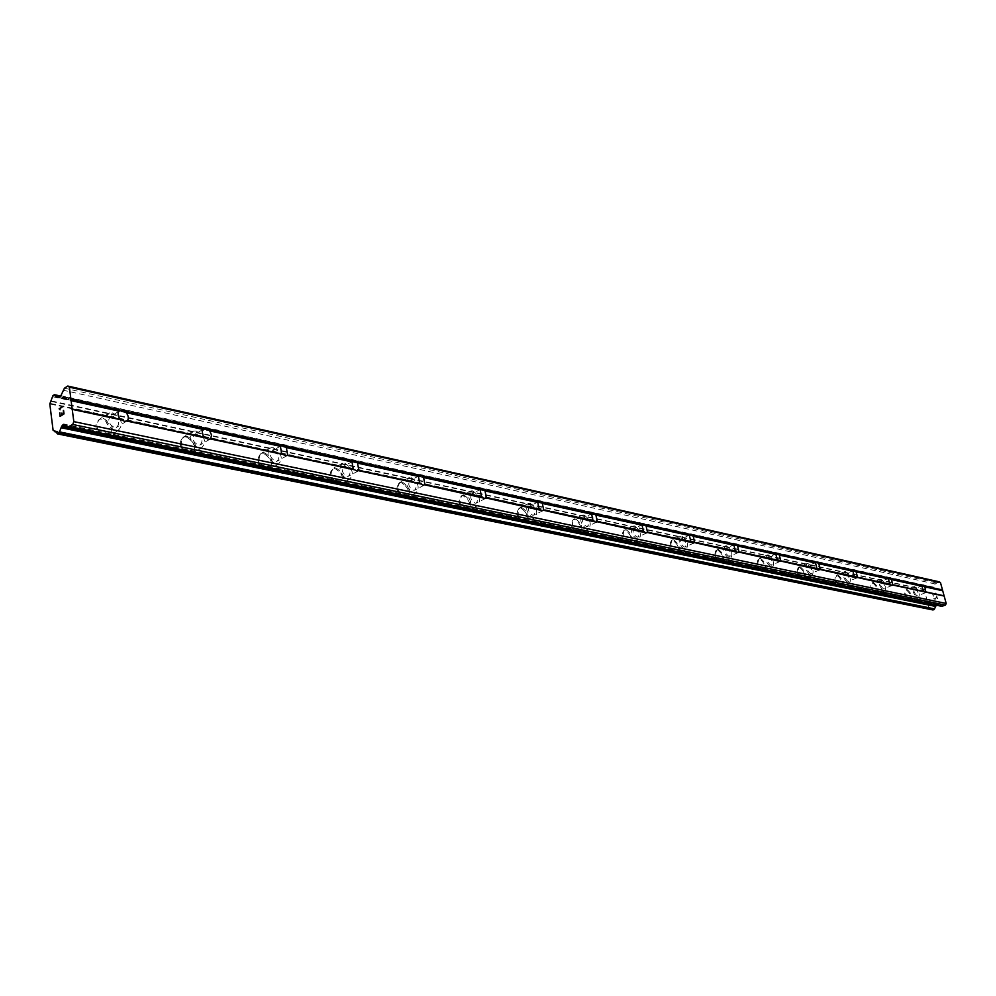 <?xml version="1.0" encoding="UTF-8"?>
<svg xmlns="http://www.w3.org/2000/svg" width="996" height="996" viewBox="0 0 996 996"><rect width="100%" height="100%" fill="white"/><g stroke="black" fill="none" stroke-linecap="round" stroke-linejoin="round"><path stroke-width="0.75" stroke-dasharray="4.98 3.74" d="M112.884 416.141C119.109 419.939 120.23 423.736 116.258 427.545L114.44 427.545C108.203 423.761 107.07 419.963 111.054 416.154L112.884 416.141M104.866 436.933L107.705 436.908C113.98 430.932 112.237 424.993 102.464 419.079L99.563 419.092C93.3 425.093 95.056 431.044 104.866 436.933M104.854 436.933L107.693 436.92C113.967 430.944 112.224 424.993 102.464 419.079L99.55 419.092C93.288 425.093 95.056 431.044 104.854 436.933M196.586 434.144C202.4 437.792 203.483 441.452 199.823 445.112L198.229 445.112C192.402 441.477 191.319 437.817 194.967 434.144L196.586 434.144M188.742 454.064L191.232 454.039C196.996 448.287 195.316 442.573 186.177 436.87L183.625 436.87C177.861 442.647 179.566 448.374 188.742 454.064L191.22 454.052C196.984 448.3 195.303 442.573 186.177 436.87L183.613 436.883C177.861 442.66 179.554 448.387 188.73 454.064M273.788 450.74C279.241 454.263 280.287 457.799 276.925 461.322L275.519 461.322C270.053 457.811 268.995 454.276 272.356 450.74L273.788 450.74M266.119 469.863L268.322 469.851C273.626 464.31 271.995 458.783 263.43 453.292L261.176 453.292C255.872 458.857 257.516 464.385 266.119 469.863L268.31 469.851C273.614 464.31 271.983 458.795 263.43 453.292L261.164 453.305C255.86 458.857 257.503 464.385 266.106 469.863M345.226 466.103C350.355 469.514 351.376 472.913 348.276 476.312L347.019 476.312C341.889 472.926 340.869 469.514 343.956 466.103L345.226 466.103M337.731 484.479L339.686 484.479C344.579 479.126 342.998 473.797 334.942 468.494L332.938 468.494C328.045 473.859 329.639 479.188 337.731 484.479L339.673 484.479C344.566 479.138 342.985 473.81 334.93 468.494L332.925 468.494C328.033 473.859 329.639 479.188 337.719 484.492M411.535 480.358C416.365 483.658 417.349 486.944 414.485 490.231L413.377 490.231C408.534 486.944 407.538 483.658 410.402 480.358L411.535 480.358M404.189 498.062L405.932 498.05C410.452 492.883 408.92 487.741 401.326 482.599L399.545 482.599C395.026 487.779 396.57 492.933 404.189 498.062L405.932 498.05C410.452 492.896 408.908 487.741 401.326 482.599L399.533 482.612C395.014 487.791 396.557 492.945 404.177 498.062M473.225 493.63C477.781 496.817 478.74 499.992 476.1 503.179L475.104 503.179C470.535 499.992 469.564 496.817 472.216 493.63L473.225 493.63M466.041 510.687L467.61 510.687C471.793 505.694 470.299 500.702 463.128 495.734L461.522 495.734C457.351 500.739 458.857 505.731 466.041 510.687M466.028 510.699L467.597 510.687C471.78 505.694 470.286 500.714 463.115 495.734L461.509 495.734C457.338 500.751 458.845 505.731 466.028 510.699M530.781 506.005C535.089 509.093 536.035 512.168 533.582 515.243L532.686 515.243C528.353 512.168 527.419 509.081 529.872 506.005L530.781 506.005M523.759 522.477L525.153 522.464C529.025 517.634 527.569 512.816 520.784 507.985L519.352 507.985C515.48 512.84 516.949 517.671 523.759 522.477L525.153 522.477C529.025 517.646 527.556 512.816 520.771 507.997L519.339 507.997C515.467 512.84 516.936 517.671 523.747 522.477M584.59 517.571C588.686 520.572 589.595 523.56 587.329 526.535L586.52 526.535C582.423 523.547 581.502 520.559 583.768 517.571L584.59 517.571M577.717 533.495L578.987 533.495C582.573 528.814 581.154 524.133 574.717 519.451L573.422 519.451C569.824 524.145 571.256 528.826 577.717 533.495M577.705 533.507L578.975 533.495C582.56 528.814 581.141 524.133 574.704 519.451L573.41 519.451C569.824 524.157 571.256 528.839 577.705 533.507M635.012 528.415C638.909 531.329 639.806 534.217 637.689 537.118L636.967 537.118C633.07 534.217 632.174 531.316 634.278 528.415L635.012 528.415M628.289 543.828L629.435 543.816C632.771 539.284 631.377 534.74 625.264 530.196L624.094 530.196C620.757 534.752 622.164 539.297 628.289 543.828L629.435 543.828C632.759 539.284 631.377 534.74 625.251 530.196L624.081 530.196C620.745 534.752 622.151 539.297 628.277 543.828M682.372 538.599C686.07 541.426 686.941 544.239 684.987 547.041L684.327 547.041C680.617 544.227 679.745 541.413 681.7 538.599L682.372 538.599M675.786 553.527L676.832 553.515C679.932 549.107 678.562 544.7 672.748 540.28L671.678 540.28C668.577 544.712 669.947 549.12 675.786 553.527L676.819 553.527C679.919 549.12 678.55 544.7 672.736 540.293L671.665 540.293C668.565 544.712 669.935 549.12 675.774 553.527M726.918 548.174C730.454 550.925 731.301 553.664 729.483 556.39L728.885 556.39C725.349 553.652 724.49 550.913 726.308 548.174L726.918 548.174M720.469 562.653L721.428 562.653C724.304 558.358 722.972 554.075 717.419 549.78L716.448 549.78C713.572 554.075 714.904 558.37 720.469 562.653L721.415 562.653C724.291 558.37 722.959 554.075 717.406 549.792L716.435 549.78C713.559 554.087 714.904 558.37 720.469 562.653M768.912 557.212C772.274 559.877 773.12 562.541 771.427 565.193L770.867 565.193C767.493 562.528 766.659 559.864 768.352 557.2L768.912 557.212M762.6 571.256L763.459 571.256C766.148 567.085 764.841 562.914 759.537 558.731L758.653 558.731C755.964 562.914 757.284 567.085 762.6 571.256M762.587 571.256L763.446 571.256C766.136 567.085 764.828 562.914 759.525 558.744L758.641 558.731C755.952 562.914 757.271 567.085 762.587 571.256M808.553 565.728C811.777 568.33 812.599 570.92 811.018 573.509L810.507 573.509C807.283 570.907 806.461 568.318 808.042 565.728L808.553 565.728M802.365 579.373L803.162 579.373C805.664 575.315 804.382 571.256 799.315 567.185L798.493 567.185C795.991 571.256 797.286 575.315 802.365 579.373L803.15 579.373C805.652 575.315 804.37 571.256 799.302 567.197L798.493 567.185C795.991 571.256 797.273 575.315 802.353 579.373M846.04 573.796C849.115 576.323 849.924 578.85 848.455 581.365L847.994 581.365C844.907 578.838 844.098 576.311 845.567 573.796L846.04 573.796M839.977 587.055L840.699 587.055C843.039 583.108 841.782 579.149 836.926 575.178L836.179 575.178C833.851 579.137 835.109 583.096 839.977 587.055M839.964 587.055L840.699 587.055C843.027 583.108 841.769 579.149 836.914 575.19L836.167 575.19C833.839 579.149 835.096 583.108 839.964 587.055M881.535 581.427C884.498 583.893 885.295 586.358 883.913 588.81L883.489 588.81C880.526 586.345 879.729 583.88 881.111 581.427L881.535 581.427M875.596 594.326L876.268 594.326C878.447 590.479 877.215 586.619 872.558 582.76L871.874 582.76C869.695 586.619 870.94 590.466 875.596 594.326M875.584 594.338L876.256 594.338C878.435 590.479 877.202 586.619 872.546 582.76L871.861 582.76C869.682 586.619 870.927 590.479 875.584 594.338M915.212 588.673C918.051 591.076 918.822 593.479 917.54 595.869L917.154 595.869C914.316 593.454 913.531 591.064 914.814 588.661L915.212 588.673M909.385 601.235L910.008 601.223C912.037 597.476 910.83 593.716 906.36 589.943L905.725 589.943C903.696 593.703 904.916 597.463 909.385 601.235M909.373 601.235L909.995 601.235C912.025 597.476 910.817 593.716 906.348 589.943L905.713 589.943C903.683 593.703 904.903 597.463 909.373 601.235M914.652 586.619C919.121 590.404 920.341 594.176 918.324 597.924L917.714 597.924C913.245 594.151 912.012 590.379 914.029 586.607L914.652 586.619M907.182 589.607C911.651 593.379 912.871 597.139 910.83 600.899L910.22 600.899C905.738 597.139 904.517 593.367 906.559 589.607L907.182 589.607M880.987 579.323C885.631 583.208 886.876 587.067 884.709 590.927L884.05 590.914C879.393 587.042 878.148 583.17 880.302 579.323L880.987 579.323M873.405 582.411C878.049 586.283 879.294 590.142 877.115 593.99L876.443 593.99C871.774 590.13 870.541 586.27 872.72 582.411L873.405 582.411M845.48 571.629C850.323 575.613 851.592 579.585 849.277 583.532L848.555 583.532C843.699 579.56 842.429 575.588 844.733 571.629L845.48 571.629M837.785 574.829C842.628 578.788 843.898 582.747 841.558 586.706L840.836 586.706C835.968 582.747 834.698 578.788 837.038 574.829L837.785 574.829M807.993 563.512C813.047 567.608 814.342 571.679 811.865 575.725L811.068 575.725C806.001 571.654 804.706 567.583 807.183 563.512L807.993 563.512M800.174 566.824C805.241 570.895 806.523 574.953 804.021 579.012L803.237 579.012C798.157 574.953 796.862 570.882 799.365 566.824L800.174 566.824M768.352 554.934C773.643 559.13 774.963 563.313 772.298 567.483L771.427 567.483C766.123 563.288 764.803 559.105 767.468 554.921L768.352 554.934M760.421 558.358C765.712 562.528 767.02 566.712 764.343 570.87L763.471 570.87C758.168 566.712 756.848 562.528 759.525 558.358L760.421 558.358M726.358 545.833C731.898 550.153 733.243 554.448 730.392 558.744L729.446 558.744C723.88 554.436 722.536 550.128 725.387 545.833L726.358 545.833M718.315 549.394C723.868 553.676 725.2 557.972 722.312 562.254L721.365 562.254C715.8 557.972 714.468 553.689 717.344 549.381L718.315 549.394M681.812 536.197C687.626 540.629 688.995 545.049 685.92 549.468L684.887 549.468C679.06 545.036 677.678 540.604 680.754 536.184L681.812 536.197M673.645 539.882C679.471 544.289 680.828 548.709 677.741 553.116L676.695 553.116C670.856 548.709 669.486 544.302 672.586 539.869L673.645 539.882M634.464 525.938C640.577 530.507 641.972 535.064 638.66 539.608L637.527 539.608C631.389 535.051 629.982 530.495 633.294 525.938L634.464 525.938M626.185 529.772C632.298 534.317 633.693 538.861 630.356 543.405L629.211 543.405C623.085 538.873 621.678 534.329 625.015 529.772L626.185 529.772M584.042 515.019C590.466 519.725 591.898 524.419 588.337 529.1L587.08 529.1C580.618 524.406 579.174 519.713 582.747 515.019L584.042 515.019M575.651 519.003C582.087 523.684 583.507 528.366 579.921 533.059L578.651 533.059C572.202 528.39 570.758 523.709 574.343 519.003L575.651 519.003M530.233 503.366C537.018 508.221 538.475 513.065 534.64 517.895L533.234 517.895C526.423 513.052 524.954 508.209 528.801 503.366L530.233 503.366M521.73 507.524C528.515 512.355 529.972 517.185 526.1 522.016L524.705 522.016C517.895 517.21 516.426 512.38 520.286 507.524L521.73 507.524M472.689 490.904C479.848 495.921 481.354 500.913 477.209 505.906L475.64 505.906C468.456 500.913 466.937 495.908 471.096 490.904L472.689 490.904M464.074 495.249C471.245 500.229 472.739 505.221 468.568 510.201L467 510.213C459.816 505.246 458.297 500.266 462.48 495.249L464.074 495.249M410.999 477.545C418.594 482.724 420.138 487.891 415.643 493.045L413.9 493.057C406.281 487.891 404.725 482.724 409.219 477.545L410.999 477.545M402.297 482.089C409.891 487.243 411.423 492.385 406.903 497.552L405.16 497.564C397.541 492.435 395.997 487.281 400.504 482.101L402.297 482.089M344.716 463.19C352.771 468.543 354.364 473.897 349.496 479.238L347.542 479.238C339.462 473.909 337.856 468.556 342.724 463.19L344.716 463.19M335.926 467.958C343.969 473.274 345.55 478.603 340.657 483.956L338.702 483.956C330.622 478.665 329.029 473.324 333.921 467.958L335.926 467.958M273.29 447.727C281.856 453.267 283.499 458.807 278.22 464.348L276.017 464.348C267.414 458.832 265.758 453.292 271.036 447.727L273.29 447.727M264.413 452.732C272.979 458.235 274.61 463.763 269.306 469.303L267.102 469.315C258.499 463.825 256.856 458.297 262.16 452.744L264.413 452.732M196.112 431.019C205.251 436.758 206.944 442.51 201.204 448.25L198.702 448.262C189.539 442.535 187.821 436.783 193.56 431.019L196.112 431.019M187.173 436.285C196.299 441.987 197.992 447.714 192.228 453.466L189.726 453.479C180.562 447.802 178.857 442.062 184.621 436.298L187.173 436.285M112.448 412.904C122.209 418.855 123.977 424.831 117.727 430.795L114.889 430.807C105.078 424.869 103.298 418.905 109.548 412.904L112.448 412.904M103.46 418.457C113.22 424.383 114.976 430.322 108.701 436.298L105.862 436.323C96.064 430.421 94.296 424.47 100.559 418.469L103.46 418.457M932.966 594.388L934.26 593.865L932.966 594.375L933.464 596.218L932.966 594.388M934.26 593.865L934.534 594.873L934.26 593.865M934.746 594.786L934.485 593.778L934.746 594.786M935.779 593.267L936.277 595.11L935.767 593.267M936.489 595.023L935.929 592.944L932.692 594.226L933.252 596.305L932.679 594.226L935.929 592.944L936.489 595.023M933.837 598.434L934.024 599.119L933.825 598.434M935.418 599.144L935.891 598.397L935.418 599.144M935.891 598.397L936.75 596.828L935.891 598.397M936.75 596.828L937.286 598.783L936.75 596.828M937.497 598.696L936.825 596.243L935.07 599.206L934.049 598.359L934.348 597.725L934.223 599.007L935.07 599.206L936.825 596.243L937.497 598.696M936.327 605.195L938.182 604.51L941.693 606.303M939.016 581.776L935.144 583.967L933.09 587.727L931.609 588.163L928.135 586.196L926.84 586.632L924.649 591.138L928.969 607.585L932.717 609.826M61.926 413.041L62.138 414.685M63.595 410.501L64.018 413.913M59.897 412.83L60.295 415.855M60.071 416.403L64.03 413.913M60.059 409.817L59.685 408.883L63.059 406.306M928.969 607.585L53.112 430.372M924.599 591.487L49.8 403.928M930.525 587.665L281.158 445.797M352.609 461.422L281.133 445.81M281.059 445.797L203.844 428.927L281.084 445.772M203.694 428.89L120.006 410.613L203.732 428.878M119.794 410.564L59.162 397.317M930.849 587.789L281.021 445.872M280.972 445.859L203.732 428.99M203.607 428.965L119.894 410.676M119.694 410.638L59.05 397.392M941.208 606.128L67.641 426.599M938.419 604.597L64.528 424.346M937.684 604.56L64.889 424.607M936.701 604.946L66.819 426.002M932.592 609.639L57.133 433.422M930.525 608.444L56.436 431.965M930.214 608.407L56.473 432.003M929.181 607.834L53.336 430.758M924.649 591.138L49.9 403.343M925.209 589.943L50.672 401.288M925.433 589.694L50.97 400.853M926.517 587.267L52.502 396.682M926.84 586.632L52.962 395.574M927.874 586.221L54.22 394.777M928.459 586.495L60.482 396.396M931.385 588.076L58.627 397.591M932.107 588.113L280.922 445.922M280.884 445.922L203.632 429.052M203.52 429.027L119.794 410.738M119.607 410.701L58.951 397.454M933.09 587.727L60.158 396.682M933.663 587.167L60.881 395.698M935.144 583.967L62.985 390.183M936.29 582.859L64.441 388.191M126.368 421.358L116.258 427.545M209.882 439.248L199.823 445.112M286.91 455.757L276.925 461.322M358.162 471.021L348.276 476.312M424.271 485.177L414.485 490.231M485.774 498.349L476.1 503.179M543.131 510.624L533.582 515.243M596.753 522.103L587.329 526.535M646.989 532.86L637.689 537.118M694.15 542.945L684.987 547.041M738.509 552.444L729.483 556.39M780.316 561.395L771.427 565.193M819.783 569.837L811.018 573.509M857.083 577.817L848.455 581.365M892.416 585.374L883.913 588.81M925.919 592.545L917.54 595.869M918.324 597.924L910.83 600.899M884.709 590.927L877.115 593.99M849.277 583.532L841.558 586.706M811.865 575.725L804.021 579.012M772.298 567.483L764.343 570.87M730.392 558.744L722.312 562.254M685.92 549.468L677.741 553.116M638.66 539.608L630.356 543.405M588.337 529.1L579.921 533.059M534.64 517.895L526.1 522.016M477.209 505.906L468.568 510.201M415.643 493.045L406.903 497.552M349.496 479.238L340.657 483.956M278.22 464.348L269.306 469.303M201.204 448.25L192.228 453.466M117.727 430.795L108.701 436.298M109.548 412.904L100.559 418.469M193.56 431.019L184.621 436.298M271.036 447.727L262.16 452.744M342.724 463.19L333.921 467.958M409.219 477.545L400.504 482.101M471.096 490.904L462.48 495.249M528.801 503.366L520.286 507.524M582.747 515.019L574.343 519.003M633.294 525.938L625.015 529.772M680.754 536.184L672.586 539.869M725.387 545.833L717.344 549.381M767.468 554.921L759.525 558.358M807.183 563.512L799.365 566.824M844.733 571.629L837.038 574.829M880.302 579.323L872.72 582.411M914.029 586.607L906.559 589.607M922.968 585.399L914.814 588.661M889.366 578.066L881.111 581.427M853.933 570.322L845.567 573.796M816.496 562.155L808.042 565.728M776.905 553.515L768.352 557.2M734.948 544.376L726.308 548.174M690.415 534.665L681.7 538.599M643.067 524.357L634.278 528.415M592.62 513.376L583.768 517.571M538.749 501.66L529.872 506.005M481.043 489.173L472.216 493.63M419.142 475.802L410.402 480.358M352.559 461.459L343.956 466.103M280.76 446.021L272.356 450.74M203.084 429.376L194.967 434.144M118.922 411.286L111.054 416.154M938.182 604.51L64.254 424.221M931.235 608.432L55.676 431.542M930.339 608.456L56.511 432.052M928.135 586.196L60.706 396.059M929.766 587.677L56.262 396.993M930.638 587.677L352.646 461.409M119.831 410.551L59.2 397.304M931.609 588.163L203.321 429.226M203.271 429.214L119.495 410.925M119.346 410.9L58.366 397.591"/><path stroke-width="1.49" d="M121.811 419.976L120.192 419.304C117.802 416.129 117.428 413.402 119.072 411.124L122.969 409.916L125.708 411.311L126.193 412.668C128.571 415.818 128.945 418.544 127.314 420.822L124.55 421.358L121.811 419.976L72.235 409.368L73.829 421.619L72.72 424.483L68.189 426.848L63.669 424.346L61.74 426.101L59.05 433.036L57.494 433.895L55.676 431.542L53.112 430.372L49.8 403.928L52.962 395.574L54.506 394.702L56.262 396.993L58.951 397.454L60.881 395.698L64.441 388.191L67.765 386.05L69.371 387.17L72.235 409.368M205.761 437.954L203.047 435.588L202.188 431.268L204.317 428.504L206.62 428.243L209.148 429.562L211.563 435.078L210.592 438.987L208.301 439.248L205.761 437.954L127.065 421.096M283.15 454.512L281.656 453.902L280.411 446.308L283.748 445.137L286.101 446.382L287.72 455.197L285.503 455.757L283.15 454.512L210.592 438.987M354.713 469.838L353.294 469.24L351.999 461.92L355.099 460.775L357.29 461.957L358.909 470.448L356.917 471.021L354.713 469.838L287.607 455.471M421.109 484.056L419.739 483.483L418.407 476.399L421.296 475.279L423.337 476.399L424.956 484.604L423.163 485.177L421.109 484.056L358.846 470.722M482.848 497.278L481.529 496.718L480.172 489.87L482.873 488.775L485.027 490.941L486.422 498.037L484.778 498.349L424.943 484.878M540.43 509.603L539.16 509.068L537.778 502.445L540.305 501.349L542.11 502.382L543.766 510.313L542.235 510.624L486.422 498.037M594.239 521.12L593.018 520.609L591.624 514.185L593.99 513.114L595.695 514.098L597.363 521.792L595.944 522.103L543.766 510.313M644.649 531.914L643.466 531.416L642.059 525.178L644.288 524.133L645.894 525.079L647.574 532.549L646.255 532.86L597.363 521.792M691.971 542.048L690.826 541.563L689.406 535.512L691.51 534.479L693.029 535.387L694.722 542.633L693.49 542.945L647.574 532.549M736.467 551.572L735.359 551.112L733.952 545.223L735.932 544.214L737.364 545.086L739.057 552.133L737.912 552.444L694.722 542.633M778.399 560.549L777.328 560.101L775.909 554.374L777.789 553.378L779.146 554.224L780.839 561.072L779.768 561.383L739.057 552.133M817.977 569.027L816.932 568.579L815.525 563.014L817.293 562.043L818.588 562.852L820.281 569.525L819.272 569.837L780.839 561.072M855.39 577.033L854.381 576.609L852.962 571.181L854.655 570.222L855.888 571.007L857.581 577.506L856.622 577.817L820.281 569.525M890.81 584.615L889.826 584.204L888.42 578.913L890.026 577.979L891.196 578.726L892.889 585.063L891.993 585.374L857.581 577.506M923.566 585.324L924.686 586.059L925.919 592.545L923.441 591.4L922.047 586.246L923.566 585.324M68.189 426.848L941.693 606.303L945.428 605.132L946.2 603.476L940.461 582.548L939.016 581.776L67.765 386.05M936.327 605.195L61.74 426.101M932.717 609.826L934.211 609.515L936.128 605.493M60.283 415.855L61.864 414.846L60.283 415.855L59.648 413.004L60.071 416.403L59.897 412.83M61.864 414.846L61.665 413.203L61.877 414.859M61.914 413.041L62.126 414.685L63.719 413.689L62.138 414.685M63.707 413.689L63.321 410.663L63.719 413.689M63.582 410.489L64.018 413.913L60.071 416.403M59.785 409.381L59.113 408.808L63.059 406.306L59.673 408.883L60.059 409.817M63.059 406.318L59.125 408.821L59.797 409.381M924.4 591.811L892.889 585.063M946.2 603.476L73.829 421.619M944.158 596.044L926.367 592.234M923.441 591.4L892.64 584.801M922.047 586.246L891.233 579.523M922.732 585.623L891.196 578.726M889.826 584.204L857.344 577.244M888.42 578.913L855.938 571.829M889.129 578.278L855.888 571.007M854.381 576.609L820.069 569.251M852.962 571.181L818.662 563.699M853.697 570.521L818.588 562.852M816.932 568.579L780.64 560.81M815.525 563.014L779.233 555.096M816.284 562.342L779.146 554.224M777.328 560.101L738.883 551.859M775.909 554.374L737.463 545.995M776.706 553.689L737.364 545.086M735.359 551.112L694.561 542.359M733.952 545.223L693.154 536.321M734.774 544.513L693.029 535.387M690.826 541.563L647.45 532.275M689.406 535.512L646.043 526.05M690.278 534.79L645.894 525.079M643.466 531.416L597.264 521.518M642.059 525.178L595.869 515.106M642.968 524.431L595.695 514.098M593.018 520.609L543.692 510.039M591.624 514.185L542.31 503.428M592.57 513.413L542.11 502.382M539.16 509.068L486.384 497.763M537.778 502.445L485.027 490.941M539.396 501.349L484.791 489.845M481.529 496.718L424.956 484.604M480.172 489.87L423.611 477.545M481.217 489.061L423.337 476.399M419.739 483.483L358.909 470.448M418.407 476.399L357.601 463.14M419.503 475.565L357.29 461.957M353.294 469.24L287.72 455.197M351.999 461.92L286.462 447.627M353.157 461.048L286.101 446.382M281.656 453.902L210.766 438.713M280.411 446.308L209.571 430.857M281.644 445.411L209.148 429.562M204.205 437.306L127.314 420.822M203.01 429.425L126.193 412.668M204.317 428.504L125.708 411.311M120.192 419.304L71.563 408.883M119.072 411.124L70.492 400.529M120.466 410.165L70.94 399.334M943.561 595.72L926.118 591.973M942.166 590.64L924.711 586.831M945.428 605.132L72.72 424.483M935.842 606.103L61.329 427.147M935.642 606.44L61.055 427.732M59.162 397.317L57.407 396.931M59.05 397.392L57.519 397.055M940.461 582.548L69.371 387.17M942.49 589.943L924.686 586.059M942.677 606.215L69.359 426.587M64.889 424.607L63.669 424.346M66.819 426.002L62.462 425.105M934.547 608.88L59.511 431.928M934.211 609.515L59.05 433.036M933.177 609.926L57.78 433.82M56.436 431.965L54.83 431.642M56.473 432.003L54.768 431.666M60.482 396.396L54.867 395.163M481.865 488.762L481.043 489.173M420.163 475.279L419.142 475.802M353.829 460.775L352.559 461.459M282.316 445.137L280.76 446.021M205.002 428.243L203.084 429.376M121.139 409.916L118.922 411.286M932.941 609.95L57.494 433.895M56.511 432.052L54.618 431.666M60.706 396.059L54.506 394.702M59.2 397.304L57.282 396.881"/></g></svg>
